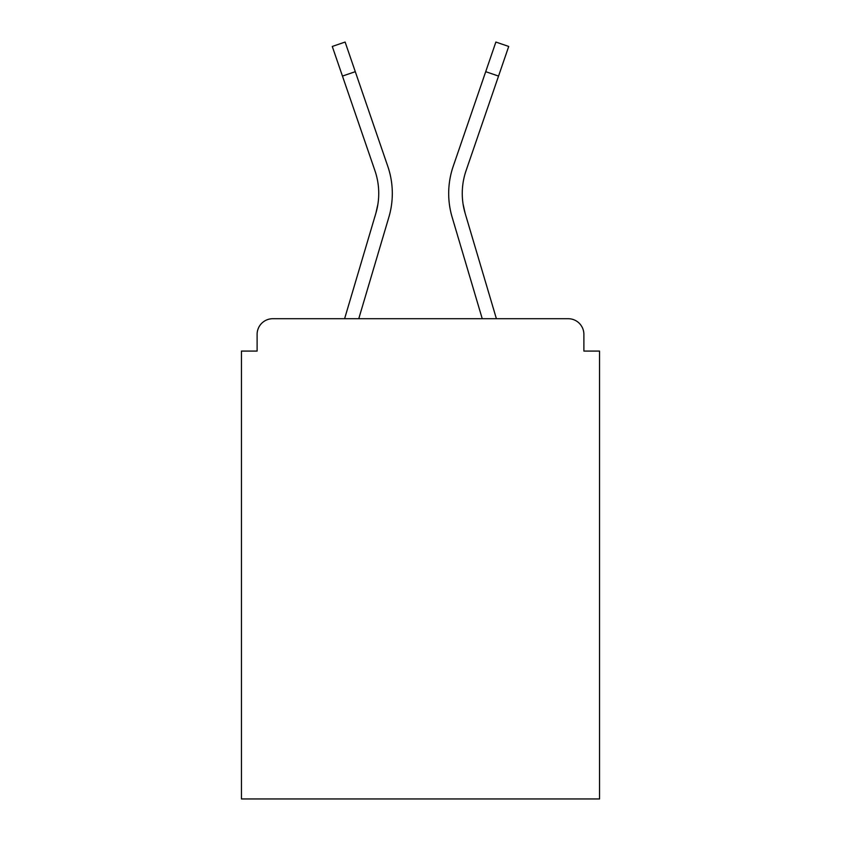 <?xml version="1.0" encoding="UTF-8"?>
<svg xmlns="http://www.w3.org/2000/svg" width="841" height="841" viewBox="0 0 841 841"><rect width="100%" height="100%" fill="white"/><g stroke="black" fill="none" stroke-linecap="round" stroke-linejoin="round"><path stroke-width="1.26" d="M583.885 351.075L583.885 334.371L583.885 351.075L599.549 351.075L599.549 798.95L241.451 798.95L241.451 351.075L257.115 351.075L257.115 334.371L257.115 351.075M342.455 76.079L332.279 46.455L345.115 42.05L355.291 71.674L342.455 76.079L374.949 170.712A69.95 69.95 0 0 1 375.853 213.32L377.914 204.132L375.853 213.32L377.914 204.132L375.853 213.32L377.914 204.132L375.853 213.32L377.914 204.132L375.853 213.32L377.914 204.132L375.853 213.32L377.914 204.132L375.853 213.32L377.914 204.132L375.853 213.32L344.6 318.707L371.701 227.333L344.6 318.707L371.701 227.333L344.6 318.707L371.701 227.333L344.6 318.707L272.778 318.707L568.222 318.707L496.4 318.707L465.147 213.32L463.086 204.132L465.147 213.32A69.95 69.95 0 0 1 466.051 170.712L498.545 76.079L485.709 71.674L495.885 42.05L508.721 46.455L498.545 76.079M272.778 318.707A15.664 15.664 0 0 0 257.115 334.371M583.885 334.371A15.664 15.664 0 0 0 568.222 318.707M456.285 231.191L482.24 318.707L452.132 217.178L482.24 318.707L452.132 217.178L482.24 318.707L452.132 217.178L482.24 318.707L358.76 318.707L384.715 231.191M388.868 217.178L358.76 318.707L388.868 217.178A83.522 83.522 0 0 0 387.785 166.308L355.291 71.674M374.949 170.712A69.95 69.95 0 0 1 378.744 193.43A69.95 69.95 0 0 0 374.949 170.712A69.95 69.95 0 0 1 378.744 193.43M387.785 166.308L373.257 124.005M452.132 217.178A83.522 83.522 0 0 1 453.215 166.308L485.709 71.674M453.215 166.308L467.743 124.005"/></g></svg>
